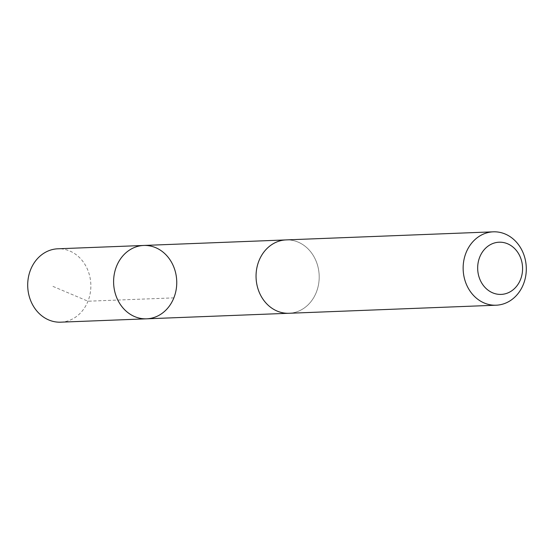 <?xml version="1.0" encoding="UTF-8"?>
<svg xmlns="http://www.w3.org/2000/svg" width="554" height="554" viewBox="0 0 554 554"><rect width="100%" height="100%" fill="white"/><g stroke="black" fill="none" stroke-linecap="round" stroke-linejoin="round"><path stroke-width="0.42" stroke-dasharray="2.77 2.08" d="M60.711 322.172A36.716 31.571 87.8 0 0 86.292 304.866A36.716 31.571 87.8 0 0 86.431 267.118A36.716 31.571 87.8 0 0 57.851 248.794M260.629 257.208A36.703 31.557 87.8 0 0 260.491 294.95A36.703 31.557 87.8 0 0 289.063 313.259A36.703 31.557 87.8 0 0 314.63 295.961A36.703 31.557 87.8 0 0 314.776 258.226A36.703 31.557 87.8 0 0 286.203 239.91A36.703 31.557 87.8 0 0 260.629 257.208M143.749 245.457A36.709 31.564 -92.2 0 1 176.719 280.906A36.709 31.564 -92.2 0 1 146.609 318.82M289.056 313.273A36.716 31.571 87.8 0 0 314.644 295.968A36.716 31.571 87.8 0 0 314.783 258.219A36.716 31.571 87.8 0 0 286.203 239.896M173.859 297.872L87.968 301.217L51.522 285.788M286.203 239.91L285.289 239.944M289.063 313.259L288.149 313.294"/><path stroke-width="0.83" d="M118.168 262.755A36.709 31.564 -92.2 0 1 143.749 245.457A36.709 31.564 -92.2 0 1 176.719 280.906A36.709 31.564 -92.2 0 1 146.609 318.82A36.709 31.564 -92.2 0 1 118.03 300.503A36.709 31.564 -92.2 0 1 118.168 262.755A36.709 31.564 -92.2 0 1 143.749 245.457L57.851 248.794A36.716 31.571 87.8 0 0 32.264 266.1A36.716 31.571 87.8 0 0 32.125 303.855A36.716 31.571 87.8 0 0 60.711 322.172L146.609 318.82A36.709 31.564 -92.2 0 1 118.03 300.503A36.709 31.564 -92.2 0 1 118.168 262.755M493.289 231.828L286.203 239.896A36.716 31.571 87.8 0 0 256.08 277.817A36.716 31.571 87.8 0 0 289.056 313.273L496.149 305.206A36.716 31.571 87.8 0 0 521.736 287.9A36.716 31.571 87.8 0 0 521.875 250.145A36.716 31.571 87.8 0 0 493.289 231.828A36.716 31.571 87.8 0 0 463.172 269.743A36.716 31.571 87.8 0 0 496.149 305.206M519.34 282.09A26.121 22.458 87.8 0 0 500.594 242.209A26.121 22.458 87.8 0 0 480.443 280.615A26.121 22.458 87.8 0 0 519.34 282.09M285.289 239.944L143.749 245.457M288.149 313.294L146.609 318.82"/></g></svg>
